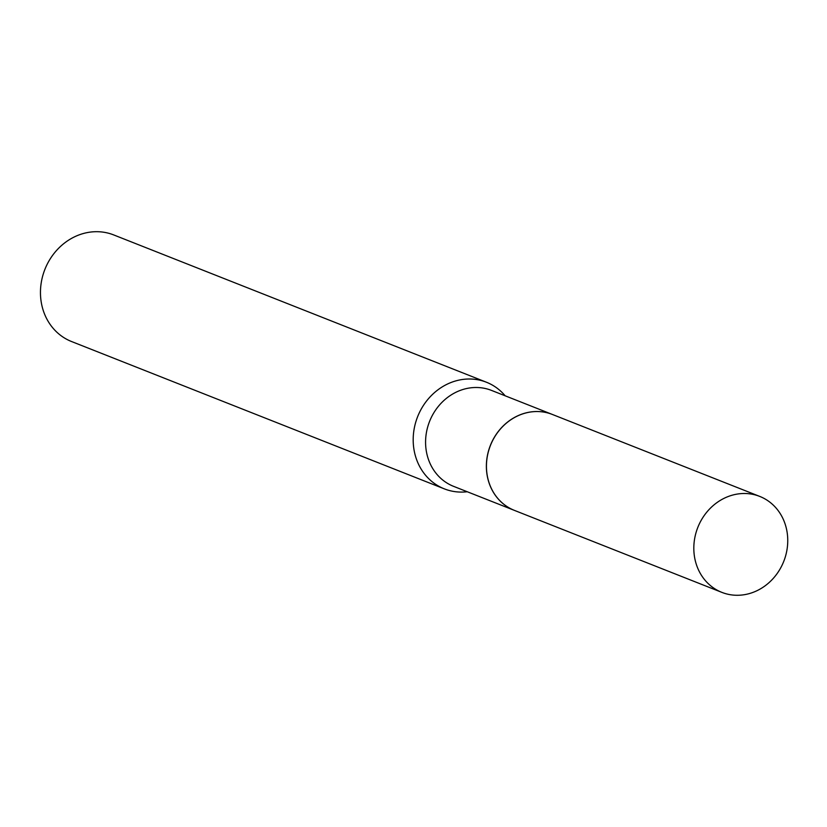 <?xml version="1.0" encoding="UTF-8"?>
<svg xmlns="http://www.w3.org/2000/svg" width="827" height="827" viewBox="0 0 827 827"><rect width="100%" height="100%" fill="white"/><g stroke="black" fill="none" stroke-linecap="round" stroke-linejoin="round"><path stroke-width="1.24" d="M732.143 594.975A51.584 46.209 -68.4 0 1 721.826 592.359A51.584 46.209 -68.4 0 1 695.921 533.033A51.584 46.209 -68.4 0 1 749.427 493.802A51.584 46.209 -68.4 0 1 759.744 496.417A51.584 46.209 -68.4 0 1 785.65 555.744A51.584 46.209 -68.4 0 1 732.143 594.975M721.826 592.359L514.456 510.404A51.584 46.209 -68.4 0 1 488.55 451.077A51.584 46.209 -68.4 0 1 542.067 411.846A51.584 46.209 -68.4 0 1 552.384 414.461L759.744 496.417M514.425 510.393A51.584 46.209 -68.4 0 1 514.384 510.373A51.584 46.209 -68.4 0 1 487.175 456.824A51.584 46.209 -68.4 0 1 552.302 414.43A51.584 46.209 -68.4 0 1 552.343 414.441M467.224 491.745A57.321 51.336 -68.4 0 1 444.306 488.85L71.577 341.541A57.321 51.336 -68.4 0 1 41.35 282.038A57.321 51.336 -68.4 0 1 113.712 234.93L486.441 382.239A57.321 51.336 -68.4 0 1 505.152 395.792M444.306 488.85A57.321 51.336 -68.4 0 1 414.079 429.347A57.321 51.336 -68.4 0 1 486.441 382.239M514.384 510.373L453.589 486.348A51.584 46.209 -68.4 0 1 426.381 432.8A51.584 46.209 -68.4 0 1 491.507 390.406L552.302 414.43"/></g></svg>
